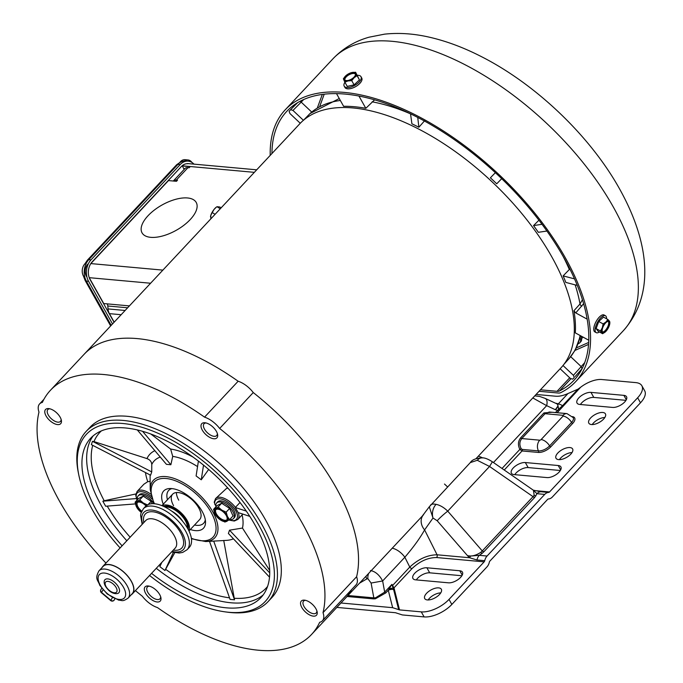 <?xml version="1.0" encoding="UTF-8"?>
<svg xmlns="http://www.w3.org/2000/svg" width="683" height="683" viewBox="0 0 683 683"><rect width="100%" height="100%" fill="white"/><g stroke="black" fill="none" stroke-linecap="round" stroke-linejoin="round"><path stroke-width="1.02" d="M580.055 337.539A11.457 5.695 43.1 0 1 579.765 342.806A11.457 5.695 43.1 0 1 578.074 343.728M580.849 335.908A11.457 5.695 43.1 0 1 580.781 341.722L579.765 342.806M581.609 338.64L583.017 337.137M152.249 503.695L151.182 501.313L148.109 504.592M151.182 501.313L143.182 496.14L139.699 499.854L136.933 501.527A8.64 4.294 -136.9 0 0 136.327 506.487A8.64 4.294 -136.9 0 0 138.948 510.278A8.64 4.294 -136.9 0 0 140.493 511.729A8.64 4.294 -136.9 0 0 141.227 512.301L140.613 511.823M147.699 505.027L143.242 502.936L139.699 499.854M146.41 505.608A8.64 4.294 -136.9 0 0 143.242 502.936A8.64 4.294 -136.9 0 0 136.933 501.527L135.089 502.227L136.327 506.487L138.948 510.278M141.424 511.763A7.556 3.757 43.1 0 1 137.112 502.722A7.556 3.757 43.1 0 1 137.65 502.321A7.556 3.757 43.1 0 1 146 505.949M141.731 511.097A7.556 3.757 43.1 0 1 137.385 502.483M152.002 498.94A11.457 5.695 -136.9 0 0 140.032 494.15A11.457 5.695 -136.9 0 0 139.212 494.765L138.197 495.849A11.457 5.695 -136.9 0 0 137.479 499.666M191.436 538.75L205.745 541.559A42.073 20.917 43.1 0 0 212.678 511.635A42.073 20.917 43.1 0 0 174.507 478.587A42.073 20.917 43.1 0 0 150.226 489.617L153.982 503.712A11.457 5.695 -136.9 0 0 139.008 495.243A11.457 5.695 -136.9 0 0 138.197 495.849M143.182 496.14L138.564 498.505L135.089 502.227M219.081 518.943L224.946 522.06L229.556 519.686L227.405 516.408L226.167 512.148L221.71 510.047L218.167 506.974L213.557 509.339L214.786 513.599A8.64 4.294 -136.9 0 0 217.407 517.39A8.64 4.294 -136.9 0 0 218.961 518.841A8.64 4.294 -136.9 0 0 220.481 519.959A8.64 4.294 -136.9 0 0 226.79 521.36A8.64 4.294 -136.9 0 0 227.405 516.408A8.64 4.294 -136.9 0 0 221.71 510.047A8.64 4.294 -136.9 0 0 215.401 508.647A8.64 4.294 -136.9 0 0 214.786 513.599L217.407 517.39M229.642 519.592A11.457 5.695 -136.9 0 0 232.596 519.234A11.457 5.695 -136.9 0 0 233.407 518.628L234.423 517.535A11.457 5.695 -136.9 0 0 230.666 506.248A11.457 5.695 -136.9 0 0 218.5 501.271A11.457 5.695 -136.9 0 0 217.681 501.877L216.665 502.961A11.457 5.695 -136.9 0 0 215.948 506.777M233.407 518.628A11.457 5.695 -136.9 0 0 229.65 507.341A11.457 5.695 -136.9 0 0 217.476 502.355A11.457 5.695 -136.9 0 0 216.665 502.961M213.557 509.339L217.032 505.616L221.651 503.251L229.65 508.425L233.04 515.972L229.556 519.686M226.082 520.566A7.556 3.757 43.1 0 1 218.056 517.279A7.556 3.757 43.1 0 1 215.58 509.842A7.556 3.757 43.1 0 1 216.11 509.441A7.556 3.757 43.1 0 1 224.144 512.728A7.556 3.757 43.1 0 1 226.619 520.164A7.556 3.757 43.1 0 1 226.082 520.566M226.833 519.883A7.556 3.757 43.1 0 1 226.568 520.045A7.556 3.757 43.1 0 1 218.799 517.014A7.556 3.757 43.1 0 1 215.854 509.603M229.65 508.425L226.167 512.148M221.651 503.251L218.167 506.974M607.87 319.49L603.465 317.091L598.726 321.497L603.132 323.904L602.321 327.729L600.511 331.016L602.619 333.714L605.488 331.776A6.924 2.766 118.6 0 0 609.168 326.013A6.924 2.766 118.6 0 0 609.748 323.896A6.924 2.766 118.6 0 0 609.424 321.112L607.87 319.49L605.992 321.966L603.132 323.904M598.726 321.497L596.105 328.608L600.511 331.016M609.774 323.759L609.424 321.112A6.924 2.766 118.6 0 0 605.992 321.966A6.924 2.766 118.6 0 0 602.321 327.729A6.924 2.766 118.6 0 0 602.065 332.638A6.924 2.766 118.6 0 0 605.411 331.853L605.488 331.776A6.924 2.766 118.6 0 1 605.411 331.853L605.411 331.853M596.105 328.608L598.223 331.315L602.619 333.714M602.526 331.912A6.053 2.425 -61.4 0 1 603.874 325.262A6.053 2.425 -61.4 0 1 608.638 321.556A6.053 2.425 -61.4 0 1 608.963 321.83A6.053 2.425 -61.4 0 1 607.614 328.48A6.053 2.425 -61.4 0 1 602.841 332.186A6.053 2.425 -61.4 0 1 602.526 331.912M608.305 321.445A6.053 2.425 -61.4 0 1 608.348 321.497A6.053 2.425 -61.4 0 1 607.221 327.772A6.053 2.425 -61.4 0 1 602.568 331.964M606.555 318.773A9.63 3.85 118.6 0 0 605.966 316.178A9.63 3.85 118.6 0 0 605.454 315.742A9.63 3.85 118.6 0 0 597.864 321.642A9.63 3.85 118.6 0 0 595.721 332.22A9.63 3.85 118.6 0 0 596.225 332.655A9.63 3.85 118.6 0 0 599.375 331.938M605.454 315.742L604.071 314.991A9.63 3.85 118.6 0 0 596.481 320.89A9.63 3.85 118.6 0 0 594.338 331.468A9.63 3.85 118.6 0 0 594.85 331.904L596.225 332.655M351.728 80.637L354.093 84.863L347.246 86.391L344.872 82.173L348.031 80.927L351.728 80.637L354.136 77.683A6.924 3.227 -29.3 0 0 356.065 73.482A6.924 3.227 -29.3 0 0 351.899 72.526A6.924 3.227 -29.3 0 0 350.96 72.782A6.924 3.227 -29.3 0 0 346.076 75.523A6.924 3.227 -29.3 0 0 345.794 75.779A6.924 3.227 -29.3 0 0 343.856 79.979L344.872 82.173M345.794 75.779L343.378 78.733L343.856 79.979A6.924 3.227 -29.3 0 0 348.031 80.927A6.924 3.227 -29.3 0 0 354.136 77.683L357.081 75.676L355.587 72.236L351.105 72.74M348.27 80.406A6.053 2.826 150.7 0 1 344.684 79.689A6.053 2.826 150.7 0 1 346.221 75.984A6.053 2.826 150.7 0 1 351.651 73.055A6.053 2.826 150.7 0 1 355.245 73.764A6.053 2.826 150.7 0 1 353.709 77.469A6.053 2.826 150.7 0 1 348.27 80.406M344.889 79.962A6.053 2.826 150.7 0 1 351.984 73.636A6.053 2.826 150.7 0 1 355.373 74.08M344.915 82.25A9.63 4.499 -29.3 0 0 344.198 86.135L344.941 87.467A9.63 4.499 -29.3 0 0 350.652 88.594A9.63 4.499 -29.3 0 0 359.301 83.932A9.63 4.499 -29.3 0 0 361.742 78.033L361 76.709A9.63 4.499 -29.3 0 0 357.311 75.301M344.198 86.135A9.63 4.499 -29.3 0 0 349.909 87.27A9.63 4.499 -29.3 0 0 358.558 82.609A9.63 4.499 -29.3 0 0 361 76.709M354.093 84.863L359.446 79.894L357.081 75.676M359.446 79.894L355.587 72.236M215.077 214.317L212.259 212.567L214.121 209.331L216.391 207.103A6.924 2.245 -58.2 0 0 214.121 209.331A6.924 2.245 -58.2 0 0 210.816 215.324L212.259 212.567M220.276 208.759L216.972 206.71L219.806 206.992L221.155 207.82M210.757 218.936L210.816 215.324A6.924 2.245 -58.2 0 0 210.535 216.571L210.501 216.767M487.073 556.03A8.717 6.378 95.2 0 0 484.725 560.683L476.939 559.983L469.58 557.738L467.522 555.689L470.647 556.039L479.287 555.322L487.073 556.03L544.727 494.398L536.932 493.698L534.652 497.472A2.177 1.084 43.1 0 1 533.039 496.652L534.174 495.269L533.423 490.249L492.392 461.793C488.661 459.394 485.562 458.08 483.094 457.858L483.094 457.858A10.902 7.479 -81.1 0 0 477.272 460.291L470.314 462.596M533.295 490.163L540.791 491.726A8.717 6.378 -84.8 0 0 536.932 493.698L533.372 490.215M502.022 468.47L519.848 449.405C517.757 445.077 518.03 441.209 520.677 437.794L543.933 412.933A1.093 0.538 -136.9 0 0 545.051 413.693L549.32 412.011L566.967 413.608L573.233 417.629A8.717 4.072 150.7 0 1 571.551 422.435L549.593 445.914A1.093 0.538 -136.9 0 0 550.805 446.819A9.81 4.576 150.7 0 1 538.324 452.428L522.06 450.959L519.848 449.405L521.189 448.722L522.239 449.423A1.093 0.794 -84.8 0 1 522.06 450.959L504.242 470.006M399.512 609.902L392.648 607.682L388.268 590.257L389.054 589.113A7.633 5.601 -38.2 0 1 393.246 588.191A1.093 0.956 169.2 0 0 394.065 588.114L399.512 609.902L421.283 611.874A21.796 10.177 -29.3 0 0 449.013 599.401L451.839 604.446L486.97 566.89A8.717 6.378 -84.8 0 0 489.318 562.237A2.177 1.597 95.2 0 1 489.907 561.067L547.561 499.444A2.177 1.597 95.2 0 1 548.517 498.949A8.717 6.378 -84.8 0 0 552.376 496.985L640.483 402.799L637.657 397.762A21.796 10.177 -29.3 0 0 641.858 385.75A21.796 10.177 -29.3 0 0 635.771 382.608L601.714 379.517A19.619 9.161 -29.3 0 0 580.644 387.235L557.157 412.72M451.839 604.446A21.796 10.177 150.7 0 1 424.109 616.911L421.283 611.874M336.856 607.409L395.483 612.719L402.347 614.939L424.109 616.911M440.74 592.895A9.519 4.439 -29.3 0 0 429.394 598.368A9.519 4.439 -29.3 0 0 428.147 599.964M461.879 575.743L429.701 572.824A9.519 4.439 -29.3 0 0 417.603 578.27A9.519 4.439 -29.3 0 0 416.323 579.91M534.652 497.472L483.88 551.744A2.177 1.084 43.1 0 1 482.266 550.925L533.039 496.652L489.54 466.472L477.272 460.291M430.281 505.574C430.913 504.131 432.843 503.721 436.061 504.353C439.946 505.121 443.839 507.392 447.741 511.149L482.266 550.925L480.815 552.308C476.094 555.458 471.663 556.585 467.522 555.689L437.205 520.762A10.902 1.178 -41 0 1 447.741 511.149L489.54 466.472L492.392 461.793M398.659 609.62L393.604 589.54A7.633 6.693 -14.1 0 0 388.268 590.257L385.801 592.895L375.394 598.803L373.49 598.889A1.093 0.794 95.2 0 0 373.814 597.864L375.513 597.813L384.683 592.127L391.931 584.383L394.065 588.114M385.801 592.895A1.093 0.538 43.1 0 1 384.683 592.127L382.642 580.968L371.1 583.034L367.855 578.672L366.737 578.962A8.717 6.326 -123.1 0 1 366.028 576.221M370.451 570.527C375.334 571.432 379.398 574.915 382.642 580.968L404.848 557.234A13.079 6.506 43.1 0 0 392.23 548.218M555.475 412.566L557.499 410.398L555.356 409.706L557.96 406.052A7.633 4.363 104.2 0 1 558.506 409.39L562.493 405.736A7.633 3.791 -136.9 0 0 558.242 403.952L567.974 393.545L577.997 389.165L580.644 387.235M567.974 393.545A18.526 8.648 150.7 0 1 555.749 396.225L536.087 394.45M394.364 589.438A1.093 0.956 165.9 0 1 393.604 589.54L391.931 584.383L391.274 585.288A7.633 1.631 1.1 0 1 392.452 585.493L392.537 585.416M389.054 589.113L391.274 585.288M484.725 560.683A2.177 1.597 -84.8 0 1 484.145 561.853L436.582 557.541C427.942 557.567 419.746 561.247 412.011 568.589L394.065 587.764A1.093 0.914 -172.6 0 1 393.135 587.739M392.477 585.587L409.774 567.069C418.448 559.035 427.549 554.938 437.077 554.792A2.177 1.597 -84.8 0 1 436.582 557.541M525.329 462.545A9.519 4.439 -29.3 0 0 513.232 467.983A9.519 4.439 -29.3 0 0 511.396 473.225A9.519 4.439 -29.3 0 0 514.051 474.6L546.955 477.579A9.519 4.439 -29.3 0 0 557.115 473.891A9.519 4.439 -29.3 0 0 560.897 466.899A9.519 4.439 -29.3 0 0 558.233 465.524L525.329 462.545L528.164 467.582A9.519 4.439 -29.3 0 0 516.058 473.029A9.519 4.439 -29.3 0 0 514.786 474.668M579.688 404.438L612.591 407.427A9.519 4.439 -29.3 0 0 622.751 403.73A9.519 4.439 -29.3 0 0 626.533 396.738A9.519 4.439 -29.3 0 0 623.878 395.363L590.974 392.384A9.519 4.439 -29.3 0 0 578.868 397.822A9.519 4.439 -29.3 0 0 577.033 403.064A9.519 4.439 -29.3 0 0 579.688 404.438M423.597 514.649A13.079 10.663 41.4 0 0 423.409 514.854A13.079 10.663 41.4 0 0 424.604 529.906C420.113 537.991 413.531 547.1 404.848 557.234L409.774 567.069A2.177 1.084 -136.9 0 0 412.011 568.589M422.239 516.135L429.3 506.777L433.005 518.021A10.902 7.624 -79.5 0 1 436.061 504.353M556.193 403.525A1.093 0.794 95.2 0 0 556.423 403.346L557.891 403.738A1.093 0.922 -62.9 0 1 556.952 403.875C558.583 405.181 558.054 407.119 555.356 409.706L546.656 405.659A8.717 4.661 -65.1 0 0 545.154 398.394L539.715 396.456L534.78 395.85M493.45 462.528L546.656 405.659L532.808 397.95M625.978 400.34L593.8 397.421A9.519 4.439 -29.3 0 0 581.694 402.868A9.519 4.439 -29.3 0 0 580.422 404.507M543.933 412.933L551.984 412.25M566.967 413.608A7.633 5.584 95.2 0 0 562.98 415.324L545.051 413.693L521.795 438.554C519.456 441.577 519.259 444.966 521.189 448.722M476.939 559.983A8.717 6.378 -84.8 0 1 479.287 555.322L482.113 553.384A2.177 0.657 51 0 1 480.815 552.308M470.647 556.039A8.717 1.887 134.5 0 0 469.58 557.738L437.077 554.792L424.604 529.906L433.005 518.021L437.205 520.762M459.779 570.766L426.875 567.778A9.519 4.439 -29.3 0 0 414.769 573.225A9.519 4.439 -29.3 0 0 412.933 578.467A9.519 4.439 -29.3 0 0 415.597 579.841L448.5 582.821A9.519 4.439 -29.3 0 0 458.66 579.124A9.519 4.439 -29.3 0 0 462.434 572.141A9.519 4.439 -29.3 0 0 459.779 570.766L462.22 575.12M556.952 403.875L545.154 398.394M560.333 470.502L528.164 467.582M590.658 417.919A9.519 4.439 -29.3 0 0 588.823 423.161A9.519 4.439 -29.3 0 0 595.166 424.109A9.519 4.439 -29.3 0 0 603.584 419.097A9.519 4.439 -29.3 0 0 605.42 413.847A9.519 4.439 -29.3 0 0 599.085 412.908A9.519 4.439 -29.3 0 0 590.658 417.919M604.839 417.492A9.519 4.439 -29.3 0 0 593.493 422.965A9.519 4.439 -29.3 0 0 592.238 424.561M557.96 406.052L557.891 403.738M558.617 411.166A1.093 0.538 -136.9 0 1 557.499 410.398L558.506 409.39A1.093 0.649 -142.2 0 0 559.633 409.971M366.737 578.962L359.531 583.162M641.858 385.75L644.692 390.796A21.796 10.177 150.7 0 1 640.483 402.799M572.021 452.573A9.519 4.439 -29.3 0 0 560.675 458.045A9.519 4.439 -29.3 0 0 559.42 459.642M557.84 453A9.519 4.439 -29.3 0 0 556.005 458.242A9.519 4.439 -29.3 0 0 562.348 459.189A9.519 4.439 -29.3 0 0 570.766 454.169A9.519 4.439 -29.3 0 0 572.602 448.927A9.519 4.439 -29.3 0 0 566.267 447.988A9.519 4.439 -29.3 0 0 557.84 453M392.648 607.682L340.979 602.995M426.568 593.322A9.519 4.439 -29.3 0 0 424.732 598.564A9.519 4.439 -29.3 0 0 431.067 599.512A9.519 4.439 -29.3 0 0 439.493 594.492A9.519 4.439 -29.3 0 0 441.329 589.25A9.519 4.439 -29.3 0 0 434.986 588.302A9.519 4.439 -29.3 0 0 426.568 593.322M482.309 457.755A13.079 6.506 -136.9 0 0 478.237 456.287M533.918 490.522L549.55 491.939A2.177 1.597 -84.8 0 1 548.586 492.434A8.717 6.378 95.2 0 0 544.727 494.398M549.55 491.939L637.657 397.762M449.013 599.401L484.145 561.853M476.008 458.669L560.905 367.924A178.741 88.858 -136.9 0 0 551.779 256.817A178.741 88.858 -136.9 0 0 420.89 130.214A178.741 88.858 -136.9 0 0 299.854 123.7L50.482 390.249A178.741 88.858 -136.9 0 0 42.337 402.441A18.526 9.212 -136.9 0 0 39.588 403.935A18.526 9.212 -136.9 0 0 38.991 412.088A178.741 88.858 -136.9 0 0 105.959 563.065M423.136 515.178L345.12 598.564A178.741 88.858 -136.9 0 0 351.668 589.531A178.741 88.858 -136.9 0 1 345.12 598.564L311.533 634.473A178.741 88.858 -136.9 0 0 319.67 622.29A18.526 9.212 -136.9 0 0 322.419 620.796A18.526 9.212 -136.9 0 0 323.016 612.642A178.741 88.858 -136.9 0 0 302.407 523.374A178.741 88.858 -136.9 0 0 219.661 428.472A18.526 9.212 -136.9 0 0 204.55 417.142A178.741 88.858 -136.9 0 0 50.482 390.249M204.55 417.142L238.145 381.234A178.741 88.858 -136.9 0 0 84.077 354.34A178.741 88.858 -136.9 0 1 238.145 381.234A18.526 9.212 43.1 0 1 253.256 392.563A178.741 88.858 -136.9 0 1 336.002 487.466A178.741 88.858 -136.9 0 1 356.611 576.734A178.741 88.858 -136.9 0 0 336.002 487.466A178.741 88.858 -136.9 0 0 253.256 392.563L219.661 428.472M102.126 567.488A20.166 10.023 43.1 0 1 102.971 566.267A20.166 10.023 43.1 0 1 124.537 572.721A20.166 10.023 43.1 0 1 132.417 593.817A20.166 10.023 43.1 0 1 131.256 594.739M102.971 566.267L145.752 520.531A20.166 10.023 43.1 0 1 165.79 525.628A20.166 10.023 43.1 0 1 175.198 548.082L132.417 593.817M98.992 570.834L103.124 566.412A19.944 9.912 43.1 0 1 124.468 572.798A19.944 9.912 43.1 0 1 132.254 593.664L128.122 598.086C122.137 602.218 122.009 600.084 118.697 600.152L107.214 593.988L99.812 585.391C98.036 579.901 94.459 579.099 98.992 570.834A19.944 9.912 43.1 0 1 118.816 575.871A19.944 9.912 43.1 0 1 128.122 598.086M173.251 550.165L174.609 550.259A24.938 12.396 -136.9 0 0 183.488 540.637A24.938 12.396 -136.9 0 0 170.135 520.275A24.938 12.396 -136.9 0 0 143.618 521.266L143.806 522.615M104.26 581.028A9.545 4.747 43.1 0 1 114.394 582.147A9.545 4.747 43.1 0 1 117.596 593.501C114.787 594.031 111.927 593.057 109.024 590.59C105.319 586.953 103.731 583.769 104.26 581.028M187.125 549.687L189.328 547.339A29.975 14.898 -136.9 0 0 175.343 513.957A29.975 14.898 -136.9 0 0 145.547 506.393L143.353 508.741A29.975 14.898 43.1 0 1 173.149 516.314A29.975 14.898 43.1 0 1 187.125 549.687L182.694 552.427L179.177 553.025L171.621 551.915M339.263 98.54L309.971 113.583L303.423 120.31L292.956 110.424L290.625 109.69L297.626 102.655M336.599 93.631A2.177 1.084 -136.9 0 0 336.83 94.211L343.617 106.3A178.553 88.764 -136.9 0 1 365.823 108.315L359.045 96.226A2.177 1.084 -136.9 0 0 358.934 96.047M576.204 347.869L575.359 349.944L568.888 358.823A178.365 88.679 -136.9 0 0 580.132 335.515M587.175 319.2A2.177 1.084 -136.9 0 0 586.774 318.935L575.743 312.925L583.615 303.696M303.67 99.539L301.22 102.091L300.016 101.306M311.832 112.174L301.186 102.117L292.956 110.424M546.767 231.059L538.358 232.305A178.553 88.764 -136.9 0 0 533.525 225.603L542.012 224.28M374.591 99.846L365.823 108.315M495.363 172.688L490.377 177.811A178.553 88.764 -136.9 0 1 496.72 183.795L501.706 178.673M580.337 335.626A178.348 88.67 -136.9 0 1 575.214 349.833A2.177 1.878 28.3 0 0 575.393 349.568L580.499 335.72M576.537 285.221L565.823 282.421A178.553 88.764 -136.9 0 0 563.134 275.889L573.848 278.698L574.258 278.271M563.134 275.889L569.853 268.965M533.525 225.603L538.93 220.208M424.783 120.558L418.875 127.234A178.553 88.764 -136.9 0 0 411.9 123.802L410.585 114.215M588.78 340.057A2.177 1.084 -136.9 0 1 587.918 339.767L575.308 332.886A178.553 88.764 -136.9 0 0 573.933 310.722L579.995 304.003L582.428 299.726M560.128 368.752L570.382 378.433L572.713 379.159L574.266 377.571M574.241 377.588L573.404 375.326L563.005 365.499M573.404 375.326L584.716 362.622M570.493 356.5L581.139 366.549L582.044 368.718L575.214 376.487L582.053 368.709L581.165 366.523M563.842 364.432L568.888 358.823M588.55 344.403L575.103 350.37M290.625 109.69L289.097 111.269L289.934 113.532L300.255 123.273M317.45 107.666L322.308 94.433M573.933 310.722L575.743 312.925M418.875 127.234L417.74 117.442M162.119 505.744A18.526 9.212 43.1 0 1 180.833 512.54A18.526 9.212 43.1 0 1 188.867 530.768M172.244 511.516A17.306 8.606 43.1 0 1 182.429 521.044M270.212 155.374A198.907 98.89 43.1 0 1 285.127 109.92A198.907 98.89 43.1 0 1 419.814 117.177A198.907 98.89 43.1 0 1 565.473 258.054A198.907 98.89 43.1 0 1 575.624 381.695A198.907 98.89 43.1 0 1 560.709 392.665A10.902 5.421 -136.9 0 1 558.284 393.024L539.049 391.282M271.945 153.53A196.721 97.806 43.1 0 1 286.723 111.414A196.721 97.806 43.1 0 1 419.934 118.586A196.721 97.806 43.1 0 1 563.996 257.926A196.721 97.806 43.1 0 1 574.036 380.209A196.721 97.806 43.1 0 1 559.488 390.949A10.902 5.421 43.1 0 1 557.055 391.316L540.424 389.805M86.417 276.367A8.717 6.378 -84.8 0 1 87.808 264.116M84.581 276.197L83.454 276.094A8.717 6.378 -84.8 0 1 84.846 263.851L85.973 263.954M183.428 161.914A8.717 6.378 -84.8 0 1 187.987 159.959A8.717 6.378 -84.8 0 1 191.949 162.452M179.962 162.187L180.466 161.649A8.717 6.378 -84.8 0 1 185.025 159.685L187.987 159.959M114.061 322.291L90.122 279.646A12.644 9.246 95.2 0 1 92.145 261.879L181.302 166.584A12.644 9.246 -84.8 0 1 187.91 163.741M181.004 161.692L176.649 164.748A4.363 2.169 -136.9 0 1 177.947 164.364L88.79 259.66L91.01 259.864A15.257 11.159 95.2 0 0 88.568 281.302L86.348 281.097A4.363 2.032 150.7 0 1 85.136 280.465L110.646 325.936M91.01 259.864L180.167 164.569A15.257 11.159 -84.8 0 1 188.149 161.137A15.257 11.159 -84.8 0 1 193.972 164.133M112.507 323.955L88.568 281.302M187.543 197.968A31.059 14.505 150.7 0 1 196.217 202.45A31.059 14.505 150.7 0 1 183.881 225.27A31.059 14.505 150.7 0 1 150.721 237.334A31.059 14.505 150.7 0 1 142.047 232.852A31.059 14.505 150.7 0 1 154.384 210.031A31.059 14.505 150.7 0 1 187.543 197.968A31.059 14.505 150.7 0 1 196.217 202.45A31.059 14.505 150.7 0 1 183.881 225.27A31.059 14.505 150.7 0 1 150.721 237.334A31.059 14.505 150.7 0 1 142.047 232.852A31.059 14.505 150.7 0 1 154.384 210.031A31.059 14.505 150.7 0 1 187.543 197.968M176.316 180.099A10.023 4.986 -136.9 0 0 173.337 180.978L184.965 168.547A10.023 4.986 43.1 0 1 187.953 167.668L176.316 180.099L177.503 180.201L176.47 181.311L168.479 180.585L90.822 263.587L162.87 270.118M114.181 322.163L109.4 313.642A10.023 7.334 -84.8 0 1 108.025 308.921L107.794 305.993A6.54 4.781 95.2 0 0 107.342 303.892M183.129 165.03A10.023 7.334 -84.8 0 0 182.301 165.807L183.684 168.633L184.794 168.735M182.173 165.943L190.164 166.669L189.131 167.77L187.953 167.668M129.403 305.89L103.748 303.559L89.251 277.742M205.745 541.559L226.269 540.39A57.765 28.72 -136.9 0 0 233.449 538.827M269.529 577.161L228.387 533.457L229.522 530.179L242.465 528.061A57.765 28.72 -136.9 0 0 242.106 514.88M214.436 501.331L214.71 504.097A45.488 22.616 43.1 0 1 215.811 505.779M249.816 516.382L238.145 512.549L235.311 507.503L240.015 502.492M246.315 511.115L235.311 507.503M92.726 445.342A113.907 56.629 -136.9 0 0 104.2 500.75L102.834 501.194L105.66 506.231L135.447 503.909M174.788 552.701L164.97 570.51L159.831 566.659L161.803 562.408M209.502 541.346L230.086 599.409L234.525 599.811L213.711 541.107M223.734 540.424L234.525 599.811M101.34 430.913A113.907 56.629 -136.9 0 0 93.998 441.594L146.956 458.592A62.443 31.042 43.1 0 1 154.862 450.678M137.292 429.923L166.43 464.338L170.87 464.739L142.559 431.306M202.296 430.119A10.382 5.165 -136.9 0 0 212.379 438.486A10.382 5.165 -136.9 0 0 217.578 434.405A10.382 5.165 -136.9 0 0 216.4 431.391A10.382 5.165 -136.9 0 0 205.156 422.786A10.382 5.165 -136.9 0 0 202.296 430.119M206.087 422.965A8.648 4.303 -136.9 0 0 204.055 423.75A8.648 4.303 -136.9 0 0 204.499 429.129A8.648 4.303 -136.9 0 0 210.834 435.25A8.648 4.303 -136.9 0 0 216.69 435.566A8.648 4.303 -136.9 0 0 217.331 433.492M188.969 530.973L199.701 519.498A18.526 9.212 -136.9 0 0 198.753 507.981A18.526 9.212 -136.9 0 0 185.187 494.859A18.526 9.212 -136.9 0 0 172.645 494.185A18.526 9.212 -136.9 0 0 173.584 505.702M190.335 529.513A27.243 13.549 -136.9 0 0 205.532 522.162A27.243 13.549 -136.9 0 0 202.091 511.277A27.243 13.549 -136.9 0 0 169.597 488.541A27.243 13.549 -136.9 0 0 163.271 504.199M171.92 488.601A23.973 11.918 -136.9 0 0 167.472 499.708M104.2 500.75L135.857 493.971M102.834 501.194L136.318 498.581M135.405 590.616A178.741 88.858 -136.9 0 0 142.346 596.259A18.526 9.212 -136.9 0 0 157.466 607.58A178.741 88.858 -136.9 0 0 311.533 634.473M315.939 608.775A10.382 5.165 -136.9 0 0 304.695 600.169A10.382 5.165 -136.9 0 0 301.835 607.503A10.382 5.165 -136.9 0 0 311.918 615.87A10.382 5.165 -136.9 0 0 317.125 611.789A10.382 5.165 -136.9 0 0 315.939 608.775M159.711 594.611A10.382 5.165 -136.9 0 0 148.467 586.005A10.382 5.165 -136.9 0 0 145.616 593.339A10.382 5.165 -136.9 0 0 155.698 601.706A10.382 5.165 -136.9 0 0 160.898 597.625A10.382 5.165 -136.9 0 0 159.711 594.611M60.172 417.228A10.382 5.165 -136.9 0 0 48.928 408.622A10.382 5.165 -136.9 0 0 46.068 415.947A10.382 5.165 -136.9 0 0 56.151 424.314A10.382 5.165 -136.9 0 0 61.35 420.241A10.382 5.165 -136.9 0 0 60.172 417.228M268.095 601.612L271.971 597.471A124.571 61.931 -136.9 0 0 265.619 520.036A124.571 61.931 -136.9 0 0 174.387 431.801A124.571 61.931 -136.9 0 0 90.036 427.259L86.16 431.4A124.571 61.931 43.1 0 1 170.511 435.95A124.571 61.931 43.1 0 1 261.743 524.177A124.571 61.931 43.1 0 1 268.095 601.612A124.571 61.931 43.1 0 1 227.439 612.173L225.27 611.883A122.394 60.847 -136.9 0 0 258.968 525.423A122.394 60.847 -136.9 0 0 140.092 426.781A122.394 60.847 -136.9 0 0 78.767 474.822A122.394 60.847 -136.9 0 0 92.709 510.355A122.394 60.847 -136.9 0 0 120.106 547.945M176.419 492.537A18.526 9.212 -136.9 0 0 178.758 500.178M194.535 525.022A23.973 11.918 -136.9 0 0 205.318 519.848M269.751 572.909L229.522 530.179M242.465 528.061L269.725 570.518M164.97 570.51L173.362 552.393M149.406 586.185A8.648 4.303 -136.9 0 0 147.374 586.97A8.648 4.303 -136.9 0 0 147.81 592.349A8.648 4.303 -136.9 0 0 154.145 598.47A8.648 4.303 -136.9 0 0 160.01 598.786A8.648 4.303 -136.9 0 0 160.65 596.711M160.283 457.072A54.734 27.209 -136.9 0 0 151.763 464.5C151.575 461.708 149.97 459.736 146.956 458.592M198.412 461.085L196.106 475.94L201.254 479.79L203.525 465.132M151.549 573.361A116.614 57.978 -136.9 0 0 260.991 597.557A116.614 57.978 -136.9 0 0 255.041 525.073A116.614 57.978 -136.9 0 0 169.64 442.473A116.614 57.978 -136.9 0 0 90.677 438.221A116.614 57.978 -136.9 0 0 96.627 510.705A116.614 57.978 -136.9 0 0 122.103 545.811M150.149 481.378L147.759 481.669L143.891 484.213L137.087 491.478A15.257 7.59 43.1 0 1 150.695 494.099M197.558 466.6A54.734 27.209 -136.9 0 0 172.722 456.381L170.648 449.064A62.443 31.042 43.1 0 1 193.007 457.055M305.634 600.348A8.648 4.303 -136.9 0 0 303.594 601.134A8.648 4.303 -136.9 0 0 304.037 606.513A8.648 4.303 -136.9 0 0 310.372 612.634A8.648 4.303 -136.9 0 0 316.229 612.95A8.648 4.303 -136.9 0 0 316.878 610.875M78.767 474.822L78.332 472.67A124.571 61.931 43.1 0 1 86.16 431.4M49.859 408.801A8.648 4.303 -136.9 0 0 47.827 409.587A8.648 4.303 -136.9 0 0 48.271 414.965A8.648 4.303 -136.9 0 0 54.606 421.087A8.648 4.303 -136.9 0 0 60.463 421.402A8.648 4.303 -136.9 0 0 61.111 419.319M208.656 469.452L201.254 479.79M214.197 502.381L215.555 498.59L226.654 488.302A15.257 7.59 43.1 0 1 228.011 488.243M91.351 444.633L150.593 475.197L151.737 471.91L92.487 441.346L91.351 444.633M322.419 620.796L356.014 584.887A18.526 9.212 43.1 0 0 356.611 576.734L323.016 612.642M149.56 575.487A122.394 60.847 -136.9 0 0 225.27 611.883M150.849 434.029L170.648 449.064M172.722 456.381L170.87 464.739M93.998 441.594L92.487 441.346M151.763 464.5L151.737 471.91M535.984 495.798A2.177 1.443 33 0 1 534.174 495.269M483.88 551.744L482.113 553.384M375.394 598.803A1.093 0.606 81.3 0 0 375.513 597.813M347.971 595.525L373.814 597.864L371.1 583.034M373.49 598.889L347.066 596.49M577.997 389.165L562.493 405.736A1.093 0.538 -136.9 0 0 563.099 405.984M593.8 397.421L590.974 392.384M572.559 416.613A9.81 4.576 150.7 0 1 572.764 423.34L550.805 446.819M522.239 449.423L538.503 450.9A8.717 4.072 150.7 0 0 549.593 445.914A7.633 3.791 -136.9 0 0 541.107 439.562L563.074 416.084A7.633 3.791 -136.9 0 1 571.551 422.435A1.093 0.538 -136.9 0 0 572.764 423.34M520.677 437.794A1.093 0.538 -136.9 0 0 521.795 438.554L539.724 440.185A1.093 0.512 -29.3 0 0 541.107 439.562M538.324 452.428A1.093 0.794 -84.8 0 0 538.503 450.9A7.633 5.584 -84.8 0 1 539.724 440.185M429.701 572.824L426.875 567.778M560.683 469.878L558.233 465.524M368.641 573.43A8.717 6.378 95.2 0 0 367.855 578.672M540.791 491.726L548.586 492.434M555.672 403.277L556.423 403.346M626.32 399.717L623.878 395.363M563.074 416.084A1.093 0.512 -29.3 0 0 562.98 415.324M101.391 592.707L101.519 592.392A2.399 2.066 -148.5 0 1 100.896 589.617A2.399 2.399 0 0 0 101.391 592.707L110.68 600.553L112.405 597.625M103.056 589.873L101.519 592.392L110.808 600.237A2.399 2.066 -148.5 0 0 114.052 600.263L113.976 600.357A2.399 1.195 -136.9 0 0 114.052 600.263L114.898 598.88M172.116 551.377A27.141 13.489 -136.9 0 0 185.4 543.087A27.141 13.489 -136.9 0 0 170.716 519.328A27.141 13.489 -136.9 0 0 148.382 510.167A27.141 13.489 -136.9 0 0 142.67 523.827M113.779 600.494A2.399 1.195 -136.9 0 0 113.976 600.357A2.399 2.399 0 0 1 110.68 600.553M109.143 590.274A7.411 3.688 -136.9 0 0 116.742 591.845A7.411 3.688 -136.9 0 0 113.054 583.888A7.411 3.688 -136.9 0 0 105.464 582.317A7.411 3.688 -136.9 0 0 109.143 590.274M107.368 593.621A17.109 8.503 -136.9 0 0 124.895 597.249A17.109 8.503 -136.9 0 0 116.392 578.885A17.109 8.503 -136.9 0 0 98.856 575.257A17.109 8.503 -136.9 0 0 107.368 593.621M340.347 100.478A178.365 88.679 -136.9 0 0 309.621 113.933M301.186 102.117L299.982 101.323M410.585 113.882A178.365 88.679 -136.9 0 0 372.115 101.818M569.34 269.512A178.365 88.679 -136.9 0 0 563.134 256.398M581.831 306.18A2.177 1.101 -137.9 0 1 579.995 304.003A178.365 88.679 -136.9 0 0 575.163 284.862M165.021 507.059A16.426 8.17 43.1 0 1 179.74 513.718A16.426 8.17 43.1 0 1 187.364 527.959M163.792 506.462A17.084 8.495 43.1 0 1 180.346 513.07A17.084 8.495 43.1 0 1 188.038 529.146M171.638 511.08A16.426 8.17 43.1 0 1 182.907 521.624M285.127 109.92L332.937 58.823A198.907 98.89 43.1 0 1 467.624 66.08A198.907 98.89 43.1 0 1 613.283 206.958A198.907 98.89 43.1 0 1 623.434 330.598L575.624 381.695M570.851 378.817L559.488 390.949M557.055 391.316L569.707 377.793M180.466 161.649L181.499 161.743M180.167 164.569L177.947 164.364A15.257 11.159 -84.8 0 1 184.564 160.932M111.192 325.356L86.348 281.097A15.257 11.159 95.2 0 1 88.79 259.66A4.363 2.169 -136.9 0 0 87.492 260.044L84.957 263.732M127.627 307.794L107.794 305.993M89.234 277.674L150.593 283.24M182.301 165.807L254.349 172.338M121.156 314.709L109.4 313.642M125.117 310.475L108.025 308.921M229.189 519.934A14.172 7.043 -136.9 0 0 237.18 514.231A14.172 7.043 -136.9 0 0 224.169 499.99A14.172 7.043 -136.9 0 0 214.71 504.097M238.29 512.591A15.257 7.59 43.1 0 1 237.838 519.439L234.295 521.035L228.967 520.079M215.555 498.59A15.257 7.59 43.1 0 1 235.404 507.409M107.222 506.112A113.907 56.629 -136.9 0 0 130.154 537.205M159.6 564.756A113.907 56.629 -136.9 0 0 160.42 565.387M165.687 569.34A113.907 56.629 -136.9 0 0 229.522 597.83M234.448 598.291A113.907 56.629 -136.9 0 0 267.574 586.432M263.203 594.893A116.614 57.978 43.1 0 1 156.27 568.316M126.825 540.765A116.614 57.978 43.1 0 1 101.357 505.659A116.614 57.978 43.1 0 1 93.187 435.839M147.759 481.669A62.443 31.042 43.1 0 1 145.47 472.551M191.36 538.272A40.323 20.046 -136.9 0 0 210.979 512.088A40.323 20.046 -136.9 0 0 167.651 478.689A40.323 20.046 -136.9 0 0 154.469 503.755M151.225 496.413A14.172 7.043 -136.9 0 0 139.17 491.811A14.172 7.043 -136.9 0 0 137.129 500.041M444.488 484.034L447.57 486.902M429.3 506.777L470.382 462.511C472.243 459.548 476.478 457.994 483.094 457.858M101.741 588.242L100.896 589.617M143.353 508.741L140.92 513.343L140.596 515.409L142.166 524.365M576.264 347.732L575.359 349.944M588.678 342.439L576.221 347.954M289.882 110.441L297.242 102.894M324.212 94.194L319.823 106.164M161.905 505.659L172.645 494.185M332.937 58.823C342.951 48.356 354.998 41.151 369.068 37.198L384.58 34.15C398.932 32.605 413.864 33.621 429.394 37.198C446.195 41.048 463.287 47.4 480.661 56.254C535.583 83.889 590.112 135.917 619.592 188.943C647.689 239.238 656.756 292.887 623.434 330.598M83.497 276.171L85.136 280.465M176.649 164.748L87.492 260.044M187.543 163.553L256.706 169.819M43.934 399.29L39.588 403.935M242.849 514.094L237.838 519.439M136.967 500.212L135.729 495.149L137.087 491.478M150.226 489.617L150.089 474.933"/></g></svg>
